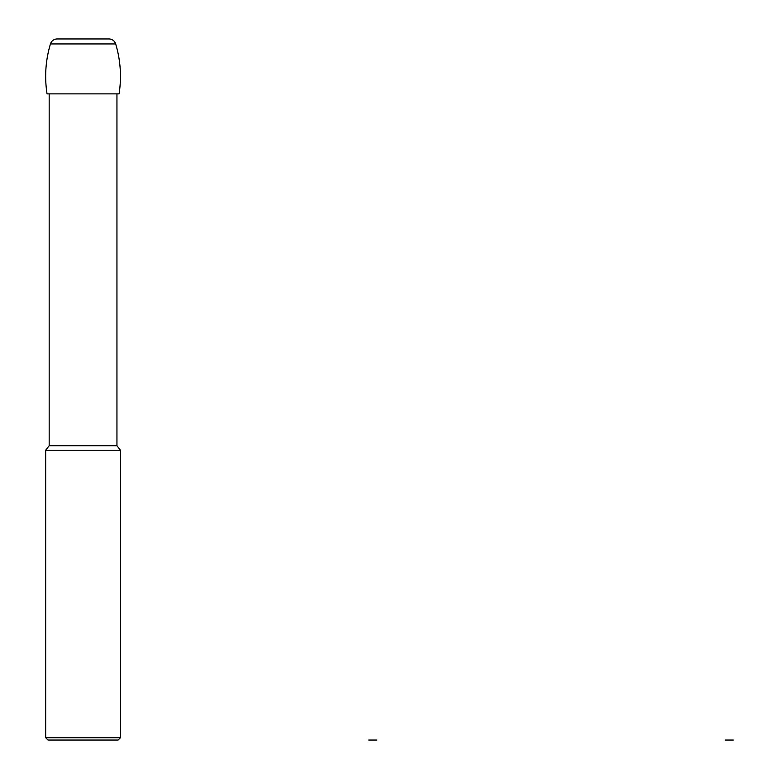 <?xml version="1.0" encoding="UTF-8"?>
<svg xmlns="http://www.w3.org/2000/svg" width="779" height="779" viewBox="0 0 779 779"><rect width="100%" height="100%" fill="white"/><g stroke="black" fill="none" stroke-linecap="round" stroke-linejoin="round"><path stroke-width="1.17" d="M47.042 93.87A112.176 112.176 0 0 1 50.45 43.936C45.562 60.324 44.432 76.965 47.042 93.87L119.08 93.87C121.699 76.965 120.56 60.324 115.672 43.936A112.176 112.176 0 0 1 119.08 93.87M57.159 38.95A7.011 7.011 0 0 0 50.45 43.936C51.599 40.8 53.829 39.135 57.159 38.95L108.963 38.95A7.011 7.011 0 0 1 115.672 43.936C114.523 40.8 112.293 39.135 108.963 38.95M45.669 737.713L120.453 737.713L118.116 740.05L48.006 740.05L45.669 737.713L45.669 450.262L49.174 445.734L49.174 93.87M45.669 450.262L120.453 450.262L116.947 445.734L116.947 93.87M368.759 740.05L372.849 740.05L368.759 740.05M376.939 740.05L372.849 740.05L376.939 740.05M725.152 740.05L729.241 740.05L725.152 740.05M733.331 740.05L729.241 740.05L733.331 740.05M50.45 43.936L115.672 43.936M49.174 445.734L116.947 445.734M120.453 737.713L120.453 450.262"/></g></svg>
